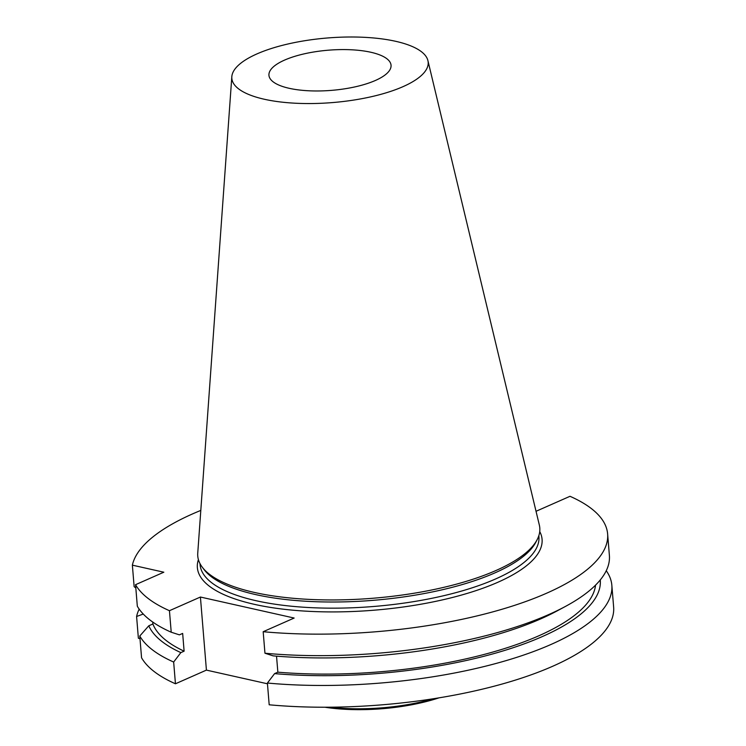 <?xml version="1.0" encoding="UTF-8"?>
<svg xmlns="http://www.w3.org/2000/svg" width="746" height="746" viewBox="0 0 746 746"><rect width="100%" height="100%" fill="white"/><g stroke="black" fill="none" stroke-linecap="round" stroke-linejoin="round"><path stroke-width="1.12" d="M264.951 653.226L273.129 655.865A227.605 74.852 -4.7 0 0 556.619 611.17L565.123 606.601A238.701 78.498 -4.7 0 1 264.951 653.226L263.179 631.713L294.148 618.042L200.413 597.033L206.418 670.113L267.46 683.793M565.123 606.601A238.701 78.498 -4.7 0 0 609.389 555.453L607.626 533.94A238.701 78.498 175.3 0 1 263.179 631.713M536.029 511.29L570.009 496.295A238.701 78.498 175.3 0 1 607.626 533.94M135.819 587.969L134.14 586.673L132.368 565.16L163.831 572.21L135.548 584.687L137.32 606.209A238.701 78.498 -4.7 0 0 171.216 632.216L169.445 610.704A238.701 78.498 175.3 0 1 135.548 584.687M200.805 510.413A238.701 78.498 -4.7 0 0 132.368 565.16M606.256 570.718A238.701 78.498 175.3 0 1 611.841 585.274A238.701 78.498 175.3 0 1 267.404 683.038L269.185 704.793A238.701 78.498 175.3 0 0 613.632 607.02L611.841 585.274M200.413 597.033L169.445 610.704M139.987 638.604L138.374 638.24L136.593 616.494A238.701 78.498 175.3 0 1 139.176 609.118M175.45 683.784A238.701 78.498 -4.7 0 1 141.563 657.776L139.772 636.021A238.701 78.498 175.3 0 0 173.659 662.038L175.45 683.784L206.418 670.113M289.168 88.298A61.265 20.151 175.3 0 1 268.942 75.299A61.265 20.151 175.3 0 1 328.343 50.196A61.265 20.151 175.3 0 1 391.053 65.256A61.265 20.151 175.3 0 1 375.425 80.456A61.265 20.151 175.3 0 1 289.168 88.298M427.906 60.575L539.339 525.072A171.599 56.435 175.3 0 1 537.232 539.507L535.87 542.137A169.995 55.903 175.3 0 1 424.166 593.555A169.995 55.903 175.3 0 1 255.691 594.59A169.995 55.903 175.3 0 1 203.947 569.431L202.175 567.053A171.599 56.435 175.3 0 1 197.746 553.159L231.82 76.698A98.5 32.395 175.3 0 1 327.345 37.99A98.5 32.395 175.3 0 1 427.906 60.575A98.5 32.395 175.3 0 1 373.438 96.234A98.5 32.395 175.3 0 1 264.345 99.255A98.5 32.395 175.3 0 1 231.82 76.698M537.232 539.507A171.599 56.435 175.3 0 1 424.474 591.41A171.599 56.435 175.3 0 1 254.405 592.445A171.599 56.435 175.3 0 1 202.175 567.053M152.734 622.052L152.893 623.982L148.78 625.801L139.772 636.021M143.26 614.042L136.593 616.494M276.533 656.154L277.857 672.174L274.593 673.619L267.404 683.038M173.659 662.038L180.849 652.61L184.113 651.174L182.658 633.419L179.394 634.855L171.216 632.216M277.857 672.174A222.905 73.304 -4.7 0 0 595.541 585.153M274.593 673.619A227.605 74.852 -4.7 0 0 600.269 579.95M148.78 625.801A227.605 74.852 -4.7 0 0 180.849 652.61M152.893 623.982A222.905 73.304 -4.7 0 0 184.113 651.174M324.911 707.227A96.504 31.742 -4.7 0 0 439.04 697.836M330.45 707.199A97.978 32.218 -4.7 0 0 433.575 698.713M539.74 531.553A172.932 56.873 175.3 0 1 452.813 597.387A172.932 56.873 175.3 0 1 254.47 604.363A172.932 56.873 175.3 0 1 198.408 559.621M199.984 563.566L200.077 564.657A169.995 55.903 -4.7 0 0 256.195 600.735A169.995 55.903 -4.7 0 0 440.588 596.427A169.995 55.903 -4.7 0 0 538.92 536.803L538.826 535.712"/></g></svg>
